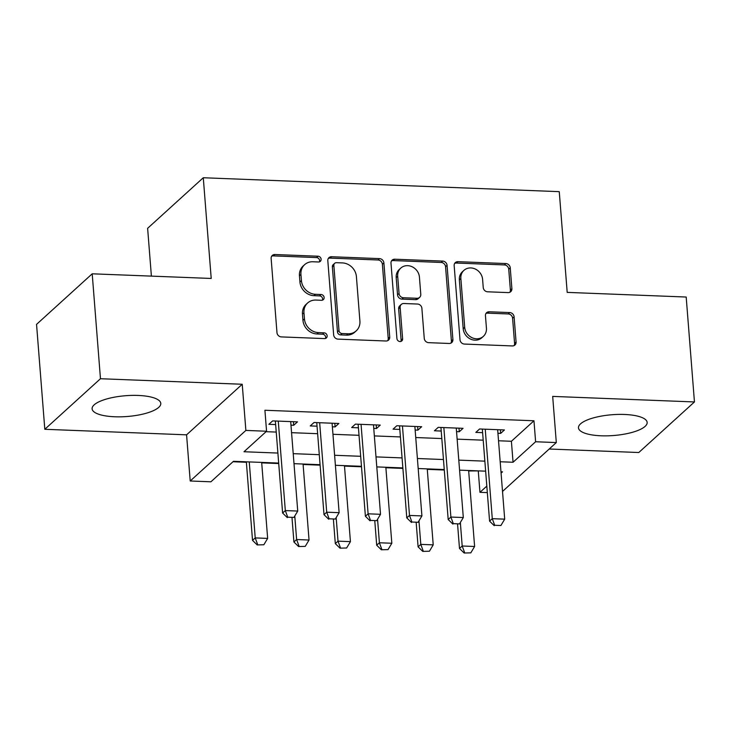<?xml version="1.0" encoding="UTF-8"?>
<svg xmlns="http://www.w3.org/2000/svg" width="731" height="731" viewBox="0 0 731 731"><rect width="100%" height="100%" fill="white"/><g stroke="black" fill="none" stroke-linecap="round" stroke-linejoin="round"><path stroke-width="1.1" d="M321.119 259.203A3.034 2.696 47.7 0 0 318.049 256.215L274.874 254.525A4.331 3.847 47.7 0 0 272.288 255.439A4.331 3.847 47.7 0 0 271.137 258.482L276.976 332.632A4.331 3.847 47.7 0 0 281.362 336.909L324.527 338.599A3.034 2.696 47.7 0 0 327.15 335.821A3.034 2.696 47.7 0 0 324.071 332.833L318.488 332.614A13.871 12.317 47.7 0 1 304.452 318.926L303.959 312.74A13.871 12.317 47.7 0 1 307.632 302.981A13.871 12.317 47.7 0 1 315.929 300.066L321.512 300.286A3.034 2.696 47.7 0 0 324.135 297.517A3.034 2.696 47.7 0 0 321.055 294.52L315.472 294.301A13.871 12.317 47.7 0 1 301.437 280.613L300.944 274.436A13.871 12.317 47.7 0 1 304.617 264.677A13.871 12.317 47.7 0 1 312.914 261.762L318.497 261.981A3.034 2.696 47.7 0 0 321.119 259.203M319.41 261.862A3.034 2.696 47.7 0 0 316.541 257.577L273.376 255.896A4.331 3.847 47.7 0 0 271.64 256.234M325.441 338.48A3.034 2.696 47.7 0 0 322.572 334.195L316.98 333.976L318.488 332.614M322.426 300.167A3.034 2.696 47.7 0 0 319.557 295.891L313.964 295.671L315.472 294.301M624.548 414.468A34.448 10.426 175.5 0 0 578.468 427.827A34.448 10.426 175.5 0 0 601.074 435.786A34.448 10.426 175.5 0 0 647.154 422.427A34.448 10.426 175.5 0 0 624.548 414.468M138.177 395.444A34.448 10.426 175.5 0 0 92.106 408.812A34.448 10.426 175.5 0 0 114.712 416.771A34.448 10.426 175.5 0 0 160.793 403.402A34.448 10.426 175.5 0 0 138.177 395.444M508.136 292.601A4.331 3.847 47.7 0 0 510.731 291.687A4.331 3.847 47.7 0 0 511.883 288.635L510.238 267.838A4.331 3.847 47.7 0 0 505.852 263.553L457.917 261.68A4.331 3.847 47.7 0 0 455.322 262.593A4.331 3.847 47.7 0 0 454.17 265.645L460.009 339.787A4.331 3.847 47.7 0 0 464.395 344.063L512.34 345.937A4.331 3.847 47.7 0 0 514.926 345.032A4.331 3.847 47.7 0 0 516.077 341.98L514.103 316.852A4.331 3.847 47.7 0 0 509.717 312.576L489.194 311.771A4.331 3.847 47.7 0 0 486.608 312.685A4.331 3.847 47.7 0 0 485.457 315.737L486.435 328.192A11.595 10.298 47.7 0 1 483.365 336.351A11.595 10.298 47.7 0 1 471.86 337.621A11.595 10.298 47.7 0 1 464.697 327.342L460.859 278.529A11.595 10.298 47.7 0 1 463.929 270.369A11.595 10.298 47.7 0 1 475.433 269.099A11.595 10.298 47.7 0 1 482.597 279.379L483.237 287.521A4.331 3.847 47.7 0 0 487.623 291.797L508.136 292.601M498.533 440.766L511.398 441.277L533.968 420.773L535.613 441.752L556.309 442.566L502.517 491.442M92.207 273.805L100.467 378.722L44.81 429.289L36.55 324.372L92.207 273.805L211.213 278.456L203.282 177.743L559.261 191.659L567.192 292.382L686.19 297.033L694.45 401.949L552.682 396.403L556.309 442.566M44.81 429.289L186.579 434.835L242.235 384.259L100.467 378.722M242.235 384.259L245.872 430.422L266.568 431.235L243.999 451.74L277.89 453.065M533.968 420.773L264.914 410.255L266.568 431.235M383.885 262.895A4.331 3.847 47.7 0 0 379.499 258.619L331.554 256.736A4.331 3.847 47.7 0 0 328.959 257.65A4.331 3.847 47.7 0 0 327.817 260.702L333.647 334.844A4.331 3.847 47.7 0 0 338.042 339.129L385.977 341.002A4.331 3.847 47.7 0 0 388.572 340.089A4.331 3.847 47.7 0 0 389.724 337.037L383.885 262.895L382.377 264.256A4.331 3.847 47.7 0 0 377.991 259.98L330.046 258.107A4.331 3.847 47.7 0 0 328.31 258.445M394.731 259.213L442.675 261.086A4.331 3.847 47.7 0 1 447.061 265.362L452.9 339.513A4.331 3.847 47.7 0 1 451.749 342.556A4.331 3.847 47.7 0 1 449.163 343.469L428.64 342.665A4.331 3.847 47.7 0 1 424.254 338.389L421.888 308.318A4.331 3.847 47.7 0 0 417.502 304.041L403.887 303.511A4.331 3.847 47.7 0 0 401.301 304.416A4.331 3.847 47.7 0 0 400.149 307.468L402.617 338.773A3.034 2.696 47.7 0 1 396.924 338.554L390.994 263.169A4.331 3.847 47.7 0 1 392.145 260.126A4.331 3.847 47.7 0 1 394.731 259.213L393.232 260.574L441.168 262.456L442.675 261.086M549.219 449.017L638.793 452.516L694.45 401.949M290.975 425.168L293.707 425.278L297.471 421.86L272.636 420.892L268.871 424.309L275.651 424.574M332.367 426.785L335.1 426.895L338.864 423.477L314.028 422.509L310.264 425.926L317.044 426.191M373.76 428.403L376.492 428.512L380.257 425.095L355.421 424.126L351.657 427.544L358.437 427.809M415.153 430.029L417.885 430.13L421.65 426.712L396.814 425.744L393.05 429.161L399.83 429.426M456.546 431.646L459.278 431.747L463.043 428.329L438.207 427.361L434.442 430.778L441.222 431.043M266.075 431.683L276.236 432.076M291.568 432.679L317.629 433.693M332.961 434.296L359.022 435.31M374.354 435.914L400.414 436.937M415.747 437.531L441.807 438.554M457.14 439.148L483.2 440.172M497.939 433.264L500.671 433.373L504.436 429.956L479.6 428.978L475.835 432.396L482.615 432.661M232.979 461.745L246.374 462.275M261.707 462.869L278.712 463.536M303.1 464.487L320.105 465.154M344.493 466.113L361.498 466.771M385.886 467.73L402.891 468.397M427.279 469.348L444.284 470.015M468.672 470.965L478.796 470.892M203.282 177.743L147.625 228.31L151.39 276.117M487.33 492.612L479.956 492.328L486.819 486.097M478.302 471.34L479.956 492.328M278.675 463.07L233.472 461.307L210.903 481.802L190.206 480.998L245.872 430.422M186.579 434.835L190.206 480.998M500.178 461.754L513.052 462.257L535.613 441.752M293.222 453.659L319.283 454.682M334.615 455.276L360.675 456.299M376.008 456.893L402.068 457.917M417.392 458.52L443.461 459.534M458.785 460.137L484.854 461.151M501.073 473.14L502.526 471.824L500.973 471.76M485.64 471.166L459.58 470.143M444.247 469.549L418.187 468.525M402.854 467.922L376.794 466.908M361.461 466.305L335.401 465.291M320.068 464.688L294.008 463.673M511.398 441.277L513.052 462.257M293.707 425.278L293.423 421.705M335.1 426.895L334.816 423.322M376.492 428.512L376.209 424.939M417.885 430.13L417.602 426.557M459.278 431.747L458.995 428.174M500.671 433.373L500.388 429.791M304.617 264.677L303.118 266.038A13.871 12.317 47.7 0 0 299.445 275.797L300.944 274.436M313.964 295.671A13.871 12.317 47.7 0 1 299.929 281.983L299.445 275.797M307.632 302.981L306.134 304.352A13.871 12.317 47.7 0 0 302.46 314.111L303.959 312.74M316.98 333.976A13.871 12.317 47.7 0 1 302.945 320.288L302.46 314.111M387.713 340.655A4.331 3.847 47.7 0 0 388.216 338.407L382.377 264.256M336.479 262.685A3.034 2.696 47.7 0 0 333.857 265.454L338.983 330.54A3.034 2.696 47.7 0 0 342.053 333.537L347.947 333.765A13.871 12.317 47.7 0 0 356.235 330.851A13.871 12.317 47.7 0 0 359.908 321.092L356.408 276.601A13.871 12.317 47.7 0 0 342.373 262.913L336.479 262.685M334.661 263.324L333.162 264.686A3.034 2.696 47.7 0 0 332.358 266.824L333.857 265.454M356.235 330.851L354.727 332.212A13.871 12.317 47.7 0 1 346.439 335.127L340.545 334.899A3.034 2.696 47.7 0 1 337.475 331.901L332.358 266.824M450.899 343.131A4.331 3.847 47.7 0 0 451.392 340.874L445.563 266.733A4.331 3.847 47.7 0 0 441.168 262.456M401.301 304.416L399.793 305.786A4.331 3.847 47.7 0 0 398.651 308.838L401.109 340.143L402.617 338.773M400.908 341.432A3.034 2.696 47.7 0 0 401.109 340.143M419.43 277.113A11.595 10.298 47.7 0 0 412.275 266.833A11.595 10.298 47.7 0 0 400.762 268.113A11.595 10.298 47.7 0 0 397.691 276.263L399.053 293.46A4.331 3.847 47.7 0 0 403.439 297.745L417.045 298.275A4.331 3.847 47.7 0 0 419.64 297.362A4.331 3.847 47.7 0 0 420.782 294.319L419.43 277.113M400.762 268.113L399.263 269.474A11.595 10.298 47.7 0 0 396.193 277.634L397.691 276.263M419.64 297.362L418.132 298.732A4.331 3.847 47.7 0 1 415.546 299.646L401.931 299.107A4.331 3.847 47.7 0 1 397.545 294.831L396.193 277.634M393.232 260.574A4.331 3.847 47.7 0 0 391.496 260.921M463.929 270.369L462.421 271.74A11.595 10.298 47.7 0 0 459.351 279.9L460.859 278.529M483.365 336.351L481.866 337.722A11.595 10.298 47.7 0 1 470.353 338.992A11.595 10.298 47.7 0 1 463.198 328.712L459.351 279.9M514.076 345.599A4.331 3.847 47.7 0 0 514.569 343.351L512.595 318.223A4.331 3.847 47.7 0 0 508.209 313.946L487.687 313.142A4.331 3.847 47.7 0 0 485.96 313.48M509.872 292.254A4.331 3.847 47.7 0 0 510.375 290.006L508.739 269.2A4.331 3.847 47.7 0 0 504.353 264.924L456.409 263.05A4.331 3.847 47.7 0 0 454.673 263.388M246.338 461.809L252.524 540.373L255.229 537.915L267.647 538.4L261.671 462.403M257.184 544.924L263.845 544.759L257.184 544.924L252.524 540.373M249.253 461.919L255.229 537.915L257.641 544.513M267.647 538.4L263.845 544.759M287.722 517.183L293.935 517.42L287.722 517.183L285.318 510.576L282.614 513.034L275.368 420.992M290.691 421.595L297.736 511.06L285.318 510.576L278.273 421.111M293.935 517.42L297.736 511.06M282.614 513.034L287.274 517.585M292.007 517.776L293.917 541.991L296.622 539.533L309.039 540.017L303.063 464.021M298.577 546.541L305.238 546.377L298.577 546.541L293.917 541.991M294.776 516.013L296.622 539.533L299.034 546.13M309.039 540.017L305.238 546.377M333.4 519.394L335.31 543.608L338.014 541.15L350.432 541.634L344.456 465.647M339.97 548.159L346.631 547.994L339.97 548.159L335.31 543.608M336.169 517.63L338.014 541.15L340.427 547.747M350.432 541.634L346.631 547.994M374.793 521.011L376.703 545.225L379.407 542.767L391.825 543.252L385.849 467.264M381.363 549.776L388.024 549.611L381.363 549.776L376.703 545.225M377.561 519.248L379.407 542.767L381.82 549.374M391.825 543.252L388.024 549.611M416.186 522.628L418.095 546.843L420.8 544.385L433.218 544.869L427.242 468.882M422.756 551.402L429.417 551.229L422.756 551.402L418.095 546.843M418.954 520.874L420.8 544.385L423.212 550.991M433.218 544.869L429.417 551.229M329.114 518.8L335.328 519.037L329.114 518.8L326.711 512.193L324.007 514.651L316.761 422.609M332.084 423.212L339.129 512.678L326.711 512.193L319.666 422.728M335.328 519.037L339.129 512.678M324.007 514.651L328.667 519.211M370.507 520.417L376.721 520.655L370.507 520.417L368.104 513.811L365.399 516.278L358.153 424.236M373.477 424.83L380.522 514.304L368.104 513.811L361.059 424.345M376.721 520.655L380.522 514.304M365.399 516.278L370.06 520.828M411.9 522.035L418.114 522.281L411.9 522.035L409.497 515.437L406.792 517.895L399.546 425.853M414.87 426.447L421.915 515.922L409.497 515.437L402.452 425.963M418.114 522.281L421.915 515.922M406.792 517.895L411.452 522.446M453.293 523.652L459.507 523.899L453.293 523.652L450.89 517.055L448.185 519.513L440.939 427.471M456.263 428.074L463.308 517.539L450.89 517.055L443.845 427.58M459.507 523.899L463.308 517.539M448.185 519.513L452.845 524.063M457.579 524.246L459.488 548.469L462.193 546.002L474.611 546.486L468.635 470.499M464.148 553.02L470.81 552.846L464.148 553.02L459.488 548.469M460.347 522.491L462.193 546.002L464.605 552.609M474.611 546.486L470.81 552.846M494.686 525.269L500.899 525.516L494.686 525.269L492.283 518.672L489.578 521.13L482.332 429.088M497.656 429.691L504.701 519.156L492.283 518.672L485.238 429.207M500.899 525.516L504.701 519.156M489.578 521.13L494.238 525.68M316.541 257.577L318.049 256.215M322.572 334.195L324.071 332.833M319.557 295.891L321.055 294.52M299.929 281.983L301.437 280.613M302.945 320.288L304.452 318.926M273.376 255.896L274.874 254.525M388.216 338.407L389.724 337.037M330.046 258.107L331.554 256.736M377.991 259.98L379.499 258.619M337.475 331.901L338.983 330.54M340.545 334.899L342.053 333.537M346.439 335.127L347.947 333.765M445.563 266.733L447.061 265.362M451.392 340.874L452.9 339.513M398.651 308.838L400.149 307.468M397.545 294.831L399.053 293.46M401.931 299.107L403.439 297.745M415.546 299.646L417.045 298.275M463.198 328.712L464.697 327.342M487.687 313.142L489.194 311.771M508.209 313.946L509.717 312.576M512.595 318.223L514.103 316.852M514.569 343.351L516.077 341.98M456.409 263.05L457.917 261.68M504.353 264.924L505.852 263.553M508.739 269.2L510.238 267.838M510.375 290.006L511.883 288.635"/></g></svg>

